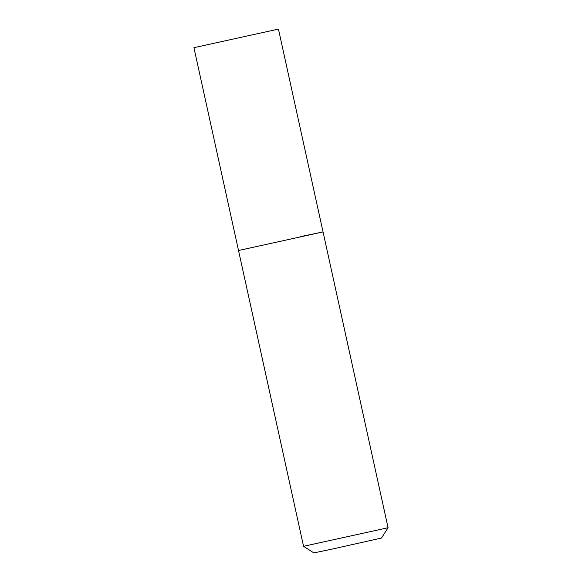 <?xml version="1.0" encoding="UTF-8"?>
<svg xmlns="http://www.w3.org/2000/svg" width="582" height="582" viewBox="0 0 582 582"><rect width="100%" height="100%" fill="white"/><g stroke="black" fill="none" stroke-linecap="round" stroke-linejoin="round"><path stroke-width="0.87" d="M388.07 527.729L303.557 546.309L313.865 552.9L331.951 549.139L381.479 538.037L388.07 527.721L323.039 231.927L300.428 236.627M303.557 546.309L238.525 250.515L323.039 231.927L278.443 29.1L193.93 47.68L278.443 29.1M193.93 47.68L238.525 250.515L323.039 231.927"/></g></svg>
